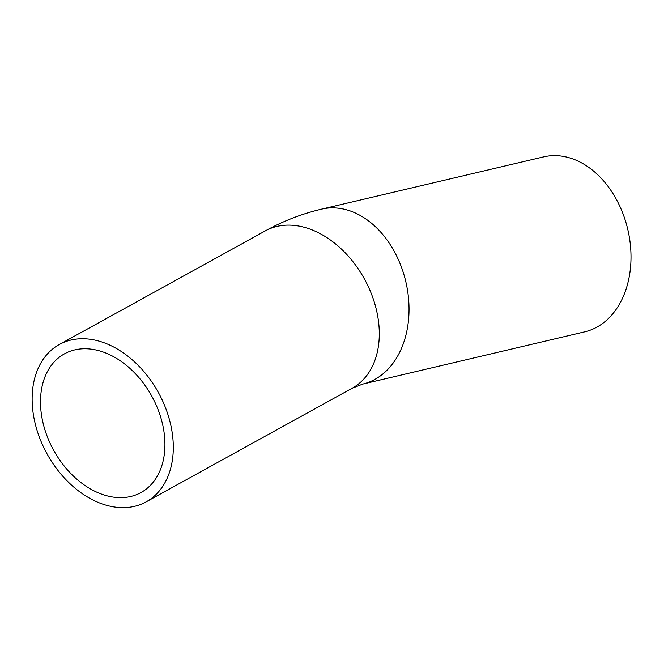 <?xml version="1.0" encoding="UTF-8"?>
<svg xmlns="http://www.w3.org/2000/svg" width="664" height="664" viewBox="0 0 664 664"><rect width="100%" height="100%" fill="white"/><g stroke="black" fill="none" stroke-linecap="round" stroke-linejoin="round"><path stroke-width="1" d="M130.667 507.089A89.864 63.561 -118.9 0 0 146.113 501.884A89.864 63.561 -118.9 0 0 158.372 392.499A89.864 63.561 -118.9 0 0 59.312 344.516A89.864 63.561 -118.9 0 0 41.99 443.643A89.864 63.561 -118.9 0 0 130.667 507.089M127.355 497.137A79.207 56.025 -118.9 0 0 140.967 492.555A79.207 56.025 -118.9 0 0 151.774 396.142A79.207 56.025 -118.9 0 0 64.458 353.846A79.207 56.025 -118.9 0 0 49.186 441.22A79.207 56.025 -118.9 0 0 127.355 497.137M321.5 209.168A89.864 65.454 -103.2 0 1 405.804 281.644A89.864 65.454 -103.2 0 1 362.685 384.107L584.652 331.859A89.864 65.454 -103.2 0 0 627.77 229.387A89.864 65.454 -103.2 0 0 543.467 156.911L321.5 209.168C301.838 213.825 283.113 221.062 265.309 230.889A89.864 63.561 -118.9 0 1 373.525 299.73A89.864 63.561 -118.9 0 1 352.111 388.266L146.113 501.884M59.312 344.516L265.309 230.889M362.685 384.107L352.111 388.266"/></g></svg>
